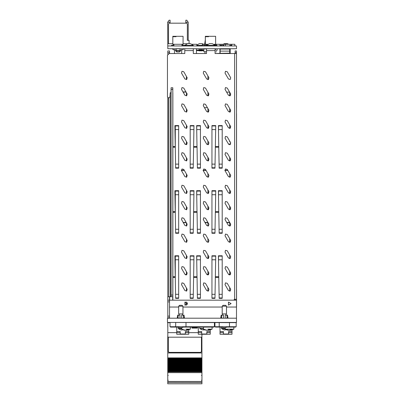 <?xml version="1.0" encoding="UTF-8"?>
<svg xmlns="http://www.w3.org/2000/svg" width="404" height="404" viewBox="0 0 404 404"><rect width="100%" height="100%" fill="white"/><g stroke="black" fill="none" stroke-linecap="round" stroke-linejoin="round"><path stroke-width="0.61" d="M167.473 55.232L167.473 96.925L167.473 55.232L169.185 53.52L184.774 53.52L184.774 48.722M193.339 48.722L193.339 53.52L206.53 53.52L206.53 48.722M215.095 48.722L215.095 53.52L236.507 53.52L236.507 105.697L236.507 53.944M236.507 52.661L235.138 52.661L235.138 50.949L236.507 50.949L236.507 299.334L234.239 299.334L234.239 300.192L234.239 299.334M198.637 50.606L196.425 50.606L196.425 50.091L203.843 50.091L196.425 50.091L196.425 48.722L196.425 53.52L193.339 53.52M229.709 50.606L230.169 50.606L230.169 48.722L230.169 50.091L229.709 50.091L230.169 50.091L230.169 53.52M170.988 93.087L170.392 93.087L170.988 93.087L171.074 88.173M167.817 300.192L169.529 300.192L169.529 301.904L167.817 301.904L167.817 296.763L171.074 296.763L171.074 295.051L172.786 295.051L172.786 296.763L171.074 296.763L172.786 296.763M172.786 89.491L171.074 89.491L171.074 87.779L172.786 87.779L172.786 295.051M169.529 52.661L167.817 52.661L167.817 50.949L169.529 50.949L169.529 53.52L174.498 53.52L174.498 49.748L175.013 49.748L176.725 51.975L179.467 51.975L181.179 49.748L182.891 49.748L183.749 48.722M167.801 210.343L167.817 318.18L167.817 316.125L169.529 316.125L169.529 301.904M177.881 317.837L177.24 317.837L177.669 315.095L178.422 315.095L177.881 317.837L178.422 317.837L178.422 318.18M170.044 322.634L170.044 326.745L185.976 326.745L185.976 322.634M175.695 322.463L185.976 322.463M183.249 318.18L183.249 317.837L184.431 317.837L184.007 315.095L183.249 315.095L183.532 316.514M176.891 326.745L180.118 327.71L181.553 327.71L184.785 326.745M178.694 306.187L179.553 305.333L182.118 305.333L182.977 306.187L178.694 306.187L178.694 313.898L182.977 313.898L182.977 306.187M201.904 335.835L201.939 360.09L167.781 360.095L201.939 360.09L201.939 360.378L167.781 360.378L167.781 360.105L201.939 360.105M201.939 359.515L167.781 359.515L167.781 360.105M201.939 360.883L167.781 361.035L201.939 361.035L201.939 361.742L167.781 361.742L167.781 361.474L201.939 361.474L167.781 361.474L167.781 360.378L201.939 360.378L201.939 360.883L167.781 360.883M201.939 362.252L167.781 362.252L167.781 361.726L201.939 361.742L201.939 362.403L167.781 362.403L201.939 362.398M201.939 362.403L201.939 362.837L167.781 362.827L167.781 363.11L201.939 363.095L167.781 363.11L167.781 363.772L201.939 363.767L167.781 363.772L167.781 364.479L201.939 364.479L167.781 364.464L167.781 365.14L201.939 365.135L167.781 365.14L167.781 365.847L201.939 365.847L167.781 365.827M201.939 362.827L167.781 362.827L201.939 362.837L201.939 365.827M201.939 365.847L201.939 366.504L167.781 366.504L201.939 366.499L201.939 367.211L167.781 367.211L167.781 365.847M201.939 367.211L201.939 367.872L167.781 367.872L201.939 367.867L201.939 368.579L167.781 368.579L167.781 367.211M201.939 369.084L167.781 369.241L201.939 369.236L201.939 369.948L167.781 369.948L167.781 369.675L201.939 369.675L167.781 369.675L167.781 368.579L201.939 368.564L201.939 369.084L167.781 369.084M167.781 370.453L201.939 370.609L201.939 369.948L167.781 369.933L167.781 370.453L201.939 370.453M201.939 370.609L201.939 371.316L167.781 371.316L167.781 370.609M167.781 383.8L201.939 383.8L167.781 383.8L167.781 371.316M201.939 383.8L201.939 371.316M201.939 358.222L167.781 358.222L201.939 358.303M201.939 358.727L167.781 358.727L167.781 359.01L201.939 359.01M167.781 327.245L167.781 322.463M167.781 359.666L201.939 359.666L167.781 359.671M167.817 331.048L167.817 327.477M201.939 368.296L167.781 368.307M195.566 327.477L191.971 327.255M221.392 317.837L220.751 317.837L221.175 315.095L221.932 315.095L221.392 317.837L221.932 317.837L221.932 318.18M227.023 316.418L227.3 317.837L227.942 317.837L227.518 315.095L226.76 315.095L226.851 315.564M214.923 322.634L214.923 326.745L229.487 326.745L229.487 322.634M219.205 322.463L229.487 322.463M220.397 326.745L223.629 327.71L225.063 327.71L228.295 326.745M222.205 306.187L223.064 305.333L225.629 305.333L226.487 306.187L222.205 306.187L222.205 313.898L226.487 313.898L226.487 306.187M235.997 322.634L168.503 322.463M186.421 272.326L186.421 273.543L186.421 272.326M186.421 193.506L186.421 190.324L186.421 193.506M186.421 141.799L186.421 143.006L186.421 141.799M213.898 326.745L213.898 327.083L184.067 327.083M177.603 327.083L170.559 327.083L171.412 327.083L171.412 326.745M186.062 329.144L190.345 329.144L190.345 327.083L190.345 329.144L186.062 329.144M184.603 330.179L181.78 329.144L181.78 327.684L181.78 329.144L185.34 330.28L186.779 330.28L190.345 329.144L187.062 330.25M207.818 329.144L212.1 329.144L212.1 327.083L212.1 329.144L207.818 329.144M206.358 330.179L203.535 329.144L203.535 327.083L203.535 329.144L207.095 330.28L208.535 330.28L212.1 329.144L208.817 330.25M207.903 272.326L207.903 273.543L207.919 272.326M207.903 193.551L207.903 189.85L207.903 193.551L208.929 191.627L205.505 185.694L203.747 185.224L203.278 186.981L206.702 192.915L208.459 193.385L208.929 191.627M207.919 141.799L207.903 143.011M183.658 329.982L183.199 329.831M181.931 330.007L180.497 329.78L178.447 328.725L181.78 328.725M205.318 329.952L201.98 329.78L199.929 328.725L203.535 328.725M208.823 330.28L210.716 329.31L209.833 329.31L207.701 330.28L205.752 330.043L206.666 330.26M187.067 330.28L188.961 329.31L188.077 329.31L185.946 330.28L183.997 330.043L184.911 330.26M229.674 272.326L229.674 273.543L229.674 272.326M229.674 271.251L229.659 273.543M230.684 191.627L227.255 185.694L225.503 185.224L225.033 186.981L228.457 192.915L230.214 193.385L230.684 191.627L229.674 193.551L229.659 192.794M229.674 141.062L229.659 141.799M235.138 326.745L235.138 327.083L235.653 327.083L227.578 327.083M215.438 327.083L215.953 327.083L215.438 327.083M229.573 329.144L233.855 329.144L233.855 327.083L233.855 329.144L225.291 329.144L229.573 329.144M228.588 330.25L225.291 329.144L225.291 327.684L225.291 329.144L228.851 330.28L230.29 330.28L233.855 329.144L230.558 330.25M230.563 330.28L232.159 329.31L231.204 329.31L229.351 330.28L227.437 330.043L228.245 330.235M225.801 329.78L223.766 329.755L224.887 330.007M225.291 328.725L221.685 328.725L223.766 329.755M226.381 329.765L225.225 329.755M227.078 329.952L226.462 329.755M176.038 36.304L172.786 36.304L172.786 44.268L183.062 44.268L183.062 36.304L176.038 36.304L176.038 36.729L172.786 36.729M205.333 36.729L208.585 36.729L208.585 36.304L205.333 36.304L205.333 44.268L207.974 44.268M179.81 50.949L176.381 50.949L179.977 50.778L176.21 50.606L179.977 50.606L176.21 50.778L176.21 48.722M229.709 53.192L220.114 53.348L229.709 53.192L229.709 49.051L220.114 49.051L220.114 51.121L229.709 51.121M220.114 49.051L229.709 49.051M219.943 49.631L219.943 49.333L219.943 49.631M219.943 50.55L219.943 49.768L219.943 50.55M216.918 50.46L216.135 50.722L216.918 50.46M200.924 50.222L200.308 50.222L200.924 50.222M215.095 45.98L215.095 45.379L206.53 45.379L206.53 45.98M201.975 45.379L196.834 45.379M198.314 50.364L203.257 50.364L202.495 50.843L199.015 50.843L198.314 50.364M199.056 49.647L202.495 49.647L203.257 50.126L198.253 50.126L199.056 49.647M193.339 45.98L193.339 45.379L184.774 45.379L184.774 45.98M181.78 328.396L178.285 328.396L178.447 328.725M203.535 328.396L199.763 328.396L199.929 328.725M225.291 328.396L221.518 328.396L221.685 328.725M231.068 303.616L228.437 305.136L228.437 302.096L231.068 303.616M187.557 303.616L184.926 305.136L184.926 302.096L187.557 303.616M206.702 95.273L208.459 95.743L208.929 93.986L205.505 88.052L203.747 87.582L203.278 89.34L206.702 95.273M206.702 111.544L208.459 112.014L208.929 110.262L205.505 104.328L203.747 103.858L203.278 105.611L206.702 111.544M206.702 127.821L208.459 128.29L208.929 126.533L205.505 120.599L203.747 120.129L203.278 121.887L206.702 127.821M206.702 144.092L208.459 144.561L208.929 142.809L205.505 136.875L203.747 136.406L203.278 138.158L206.702 144.092L207.903 144.102L207.903 141.031M206.702 160.368L208.459 160.837L208.929 159.08L205.505 153.146L203.747 152.677L203.278 154.434L206.702 160.368M206.702 176.639L208.459 177.109L208.929 175.356L205.505 169.422L203.747 168.953L203.278 170.705L206.702 176.639M206.702 209.186L208.459 209.656L208.929 207.903L205.505 201.97L203.747 201.5L203.278 203.252L206.702 209.186M206.702 225.462L208.459 225.932L208.929 224.175L205.505 218.241L203.747 217.771L203.278 219.529L206.702 225.462M206.702 241.733L208.459 242.203L208.929 240.451L205.505 234.517L203.747 234.047L203.278 235.8L206.702 241.733M206.702 258.01L208.459 258.479L208.929 256.722L205.505 250.788L203.747 250.318L203.278 252.076L206.702 258.01M184.946 290.557L186.704 291.026L187.173 289.269L183.749 283.335L181.992 282.866L181.522 284.623L184.946 290.557M206.702 274.281L208.459 274.75L208.929 272.998L205.505 267.064L203.747 266.595L203.278 268.347L206.702 274.281M206.702 290.557L208.459 291.026L208.929 289.269L205.505 283.335L203.747 282.866L203.278 284.623L206.702 290.557M228.457 290.557L230.214 291.026L230.684 289.269L227.255 283.335L225.503 282.866L225.033 284.623L228.457 290.557M184.946 274.281L186.704 274.75L187.173 272.998L183.749 267.064L181.992 266.595L181.522 268.347L184.946 274.281M228.457 274.281L230.214 274.75L230.684 272.998L227.255 267.064L225.503 266.595L225.033 268.347L228.457 274.281M184.946 258.01L186.704 258.479L187.173 256.722L183.749 250.788L181.992 250.318L181.522 252.076L184.946 258.01M228.457 258.01L230.214 258.479L230.684 256.722L227.255 250.788L225.503 250.318L225.033 252.076L228.457 258.01M184.946 241.733L186.704 242.203L187.173 240.451L183.749 234.517L181.992 234.047L181.522 235.8L184.946 241.733M228.457 241.733L230.214 242.203L230.684 240.451L227.255 234.517L225.503 234.047L225.033 235.8L228.457 241.733M184.946 225.462L186.704 225.932L187.173 224.175L183.749 218.241L181.992 217.771L181.522 219.529L184.946 225.462M228.457 225.462L230.214 225.932L230.684 224.175L227.255 218.241L225.503 217.771L225.033 219.529L228.457 225.462M184.946 209.186L186.704 209.656L187.173 207.903L183.749 201.97L181.992 201.5L181.522 203.252L184.946 209.186M228.457 209.186L230.214 209.656L230.684 207.903L227.255 201.97L225.503 201.5L225.033 203.252L228.457 209.186M184.946 192.915L186.704 193.385L187.173 191.627L183.749 185.694L181.992 185.224L181.522 186.981L184.946 192.915M184.946 176.639L186.704 177.109L187.173 175.356L183.749 169.422L181.992 168.953L181.522 170.705L184.946 176.639M228.457 176.639L230.214 177.109L230.684 175.356L227.255 169.422L225.503 168.953L225.033 170.705L228.457 176.639M184.946 160.368L186.704 160.837L187.173 159.08L183.749 153.146L181.992 152.677L181.522 154.434L184.946 160.368M228.457 160.368L230.214 160.837L230.684 159.08L227.255 153.146L225.503 152.677L225.033 154.434L228.457 160.368M186.421 144.102L186.421 141.506L186.421 144.102L184.946 144.092L186.704 144.561L187.173 142.809L183.749 136.875L181.992 136.406L181.522 138.158L185.133 144.339L186.421 144.339L186.421 144.683L187.173 142.809M228.462 144.102L229.659 144.102L228.457 144.092L230.214 144.561L230.684 142.809L227.255 136.875L225.503 136.406L225.033 138.158L228.644 144.339L229.659 144.339L229.659 144.733L230.684 142.809M184.946 127.821L186.704 128.29L187.173 126.533L183.749 120.599L181.992 120.129L181.522 121.887L184.946 127.821M228.457 127.821L230.214 128.29L230.684 126.533L227.255 120.599L225.503 120.129L225.033 121.887L228.457 127.821M184.946 111.544L186.704 112.014L187.173 110.262L183.749 104.328L181.992 103.858L181.522 105.611L184.946 111.544M228.457 111.544L230.214 112.014L230.684 110.262L227.255 104.328L225.503 103.858L225.033 105.611L228.457 111.544M184.946 95.273L186.704 95.743L187.173 93.986L183.749 88.052L181.992 87.582L181.522 89.34L184.946 95.273M228.457 95.273L230.214 95.743L230.684 93.986L227.255 88.052L225.503 87.582L225.033 89.34L228.457 95.273M184.946 78.997L186.704 79.472L187.173 77.714L183.749 71.781L181.992 71.311L181.522 73.063L184.946 78.997M206.702 78.997L208.459 79.472L208.929 77.714L205.505 71.781L203.747 71.311L203.278 73.063L206.702 78.997M225.033 73.063L225.503 71.311L227.255 71.781L225.503 71.311L225.033 73.063L228.457 78.997L230.214 79.472L230.684 77.714L227.255 71.781M236.507 121.458L236.527 179.169L236.527 121.458M167.801 251.611L167.801 259.53L167.801 251.611M167.801 193.728L167.801 199.884L167.817 193.728M168.21 380.235L167.781 380.664M168.21 375.437L167.781 375.008M201.51 375.437L201.939 375.008M201.51 380.235L201.939 380.664M193.607 146.536L197.016 146.536L196.647 125.593L200.45 125.593L200.45 168.16L197.394 168.16L197.026 147.218L193.597 147.218L193.976 125.593L190.173 125.593L190.173 168.16L193.228 168.16L193.597 147.218M197.016 146.536L197.026 147.218M193.607 276.725L197.016 276.725L196.647 255.782L200.45 255.782L200.45 298.349L197.394 298.349L197.026 277.407L193.597 277.407L193.976 255.782L190.173 255.782L190.173 298.349L193.228 298.349L193.597 277.407M197.016 276.725L197.026 277.407M218.771 211.63L218.402 190.688L222.205 190.688L222.205 233.254L219.145 233.254L218.781 212.312L215.352 212.312L215.362 211.63L218.771 211.63L218.781 212.312M215.362 211.63L215.731 190.688L211.928 190.688L211.928 233.254L214.984 233.254L215.352 212.312M215.362 276.725L218.771 276.725L218.402 255.782L222.205 255.782L222.205 298.349L219.145 298.349L218.781 277.407L215.352 277.407L215.731 255.782L211.928 255.782L211.928 298.349L214.984 298.349L215.352 277.407M218.771 276.725L218.781 277.407M215.362 146.536L218.771 146.536L218.402 125.593L222.205 125.593L222.205 168.16L219.145 168.16L218.781 147.218L215.352 147.218L215.731 125.593L211.928 125.593L211.928 168.16L214.984 168.16L215.352 147.218M218.771 146.536L218.781 147.218M193.607 211.63L197.016 211.63L196.647 190.688L200.45 190.688L200.45 233.254L197.394 233.254L197.026 212.312L193.597 212.312L193.976 190.688L190.173 190.688L190.173 233.254L193.228 233.254L193.597 212.312M197.016 211.63L197.026 212.312M172.872 146.536L175.26 146.536L174.892 125.593L178.694 125.593L178.694 168.16L175.639 168.16L175.27 147.218L172.872 147.218L172.872 92.748M175.26 146.536L175.27 147.218M172.872 211.63L175.26 211.63L174.892 190.688L178.694 190.688L178.694 233.254L175.639 233.254L175.27 212.312L172.872 212.312L172.872 147.218M175.26 211.63L175.27 212.312M172.872 276.725L175.26 276.725L174.892 255.782L178.694 255.782L178.694 298.349L175.639 298.349L175.27 277.407L172.872 277.407L172.872 212.312M175.26 276.725L175.27 277.407M172.872 300.192L172.872 277.407M170.993 92.748L170.988 93.036L170.993 92.748L170.215 92.748L169.917 97.005L168.604 98.056L167.473 96.925M236.527 306.444L236.527 289.658L236.527 306.444M235.138 299.334L235.138 300.192M236.507 289.658L236.527 179.169L236.507 300.192L169.529 300.192L169.529 296.763M208.929 93.986L207.903 95.915L207.903 92.208M208.929 110.262L207.903 112.186L207.903 108.484M208.929 126.533L207.903 128.462L207.903 124.755M208.929 159.08L207.903 161.004L207.903 157.302M208.929 207.903L207.903 209.828L207.903 206.126M208.929 256.722L207.903 258.646L207.903 254.944L207.903 258.646M208.929 272.998L207.903 274.922L206.999 274.634L207.903 274.634L207.903 271.22L207.903 274.634M187.173 272.998L186.421 274.871L185.244 274.634L186.421 274.634L186.421 271.695L186.421 274.634M230.684 272.998L229.659 274.922L228.755 274.634L229.659 274.634L229.659 271.22M230.684 240.451L229.659 242.375L229.659 238.673M230.684 224.175L229.659 226.099L229.659 222.66L226.841 222.66M187.173 207.903L186.421 209.777L186.421 206.601L186.421 209.777M230.684 207.903L229.659 209.828L229.659 206.126M187.173 159.08L186.421 160.959L186.421 157.777M230.684 159.08L229.659 161.004L229.659 157.302M187.173 126.533L186.421 128.411L186.421 125.23L186.421 128.411M230.684 126.533L229.659 128.462L229.659 124.755L229.659 128.462M187.173 110.262L186.421 112.135L186.421 108.959M230.684 110.262L229.659 112.186L229.659 108.484M187.173 93.986L186.421 95.864L186.421 92.683M230.684 93.986L229.659 95.915L229.659 92.208M187.173 77.714L186.421 79.588L186.421 76.412M221.604 53.348L215.095 53.52M206.53 53.52L204.99 53.52L204.99 51.717M184.774 53.52L181.694 53.52L181.694 49.748L182.891 49.748L181.694 49.748M186.204 301.909L186.204 305.328M202.874 50.606L203.843 50.606M235.138 52.661L235.138 53.52M236.507 112.327L236.527 105.697L236.507 112.327M236.527 123.301L236.527 113.6L236.507 123.301M236.507 100.682L236.507 111.681L236.527 100.682M236.507 90.895L236.507 98.657L236.527 90.895M170.215 92.748L169.917 97.005M168.806 296.763L168.604 98.056M167.801 53.944L167.801 54.227L167.817 53.944M170.19 93.087L170.392 296.763M171.074 89.491L171.074 295.051M172.71 89.375L172.786 87.986M171.791 296.763L171.074 296.763M167.817 301.904L167.817 317.837L169.529 317.837L167.817 317.837M167.817 296.763L167.801 97.718M167.817 52.661L167.817 54.202M170.806 92.748L170.988 93.036M167.801 288.178L167.801 296.253L167.817 288.178M167.801 272.357L167.801 261.383L167.801 272.357M167.801 282.199L167.801 274.437L167.801 282.199M183.79 317.837L183.249 315.095L181.694 315.095L181.694 318.18M179.977 318.18L179.977 315.095L178.422 315.095M176.775 332.654L167.817 332.654L167.817 337.194L201.904 337.194L201.904 334.28M188.769 332.654L198.258 332.654M191.971 327.083L191.971 328.114L197.278 328.114L197.278 327.083M167.817 332.654L167.817 322.715L170.044 322.715M195.945 327.083L195.945 327.477M167.781 362.827L167.781 362.403M201.939 364.196L167.781 364.196M201.939 365.559L167.781 365.564M201.939 366.928L167.781 366.933M167.781 372.619L201.939 372.619M167.781 381.487L201.939 381.487M167.781 382.457L201.939 382.462L167.781 382.457M197.278 327.477L191.971 327.477M167.817 335.835L167.817 332.982M201.939 335.835L201.939 334.28M167.781 335.835L167.781 352.929L201.939 352.929M201.939 352.899L167.781 352.899M167.781 358.222L167.781 352.929M167.781 358.727L167.781 358.303M167.781 359.515L167.781 359.01M201.424 351.531L201.424 337.194L201.424 351.556L200.571 352.409L169.155 352.409L168.296 351.556L168.296 337.199M223.488 318.18L223.488 315.095L221.932 315.095M226.76 318.18L226.76 317.837L227.3 317.837L226.76 315.095L225.205 315.095L225.205 318.18M236.507 322.463L167.473 322.463L167.473 318.18L236.507 318.18L236.507 322.463M236.507 300.192L236.507 318.18M236.507 307.045L226.487 307.045M222.205 307.045L182.977 307.045M178.694 307.045L169.529 307.045L169.529 318.18M185.032 305.197L185.032 302.041L185.032 305.197M187.118 304.783L187.118 302.45M169.7 296.763L169.7 300.192L169.7 296.763M175.286 125.972L175.286 148.101M175.286 191.067L175.286 213.196M175.286 256.161L175.286 278.29M172.715 296.763L172.715 300.192M188.769 332.568L188.769 334.28L176.775 334.28L176.775 332.568L180.204 332.568L180.204 334.022L185.34 334.022L185.34 332.568L188.769 332.568L188.769 329.886M176.775 332.568L176.775 327.083M176.775 331.538L180.204 331.538L180.204 332.568M185.34 332.568L185.34 331.538L188.769 331.538M186.421 274.871L185.694 274.871M186.421 291.148L186.421 287.966L186.421 291.148M186.421 258.6L186.421 255.419L186.421 258.6M186.294 222.66L183.33 222.66L186.294 222.66M186.421 242.324L186.421 239.148L186.421 242.324M186.421 226.053L186.421 222.872L186.421 226.053M186.158 222.417L183.194 222.417M184.34 170.448L181.406 170.448M186.421 177.23L186.421 174.053L186.421 177.23M184.199 170.205L181.356 170.205M186.098 92.127L183.133 92.127M185.961 91.89L182.992 91.89M214.413 322.634L214.413 326.745L185.976 326.745M170.559 327.083L170.559 326.745L170.559 327.083M196.768 125.972L196.768 132.441M196.768 191.067L196.768 197.536M196.768 256.161L196.768 262.63M210.247 332.568L210.247 334.28L198.258 334.28L198.258 332.568L201.682 332.568L201.682 334.022L206.823 334.022L206.823 332.568L210.247 332.568L210.247 329.972M198.258 332.568L198.258 327.083M198.258 331.538L201.682 331.538L201.682 332.568M206.823 332.568L206.823 331.538L210.247 331.538M207.903 291.193L207.903 287.491L207.903 291.193M205.086 222.66L207.903 222.66L207.903 226.099M207.903 238.673L207.903 242.375M207.903 222.397L204.944 222.417M206.096 170.448L203.162 170.448M207.903 177.28L207.903 173.579L207.903 177.28M207.903 144.733L207.903 144.339L206.888 144.339M205.954 170.205L203.111 170.205L205.954 170.205M207.903 79.638L207.903 75.937M207.444 107.691L204.48 107.691M181.931 329.755L183.037 329.765M203.414 330.007L203.414 329.755M208.52 330.179L207.929 330.28M186.764 330.179L186.173 330.28M218.524 125.972L218.524 132.441M218.524 191.067L218.524 197.536M218.524 256.161L218.524 262.63M232.002 332.568L232.002 334.28L220.013 334.28L220.013 332.568L223.437 332.568L223.437 334.022L228.578 334.022L228.578 332.568L232.002 332.568L232.002 329.972M220.013 332.568L220.013 327.083M220.013 331.538L223.437 331.538L223.437 332.568M228.578 332.568L228.578 331.538L232.002 331.538M229.659 287.491L229.659 291.193M229.659 254.944L229.659 258.646M229.659 222.417L226.7 222.417L229.659 222.397M227.851 170.448L224.917 170.448M229.659 193.551L229.659 189.85M229.659 177.28L229.659 173.579M227.71 170.205L224.866 170.205L227.71 170.205M229.608 92.127L226.644 92.127M236.168 322.463L236.168 326.745L229.487 326.745M215.953 326.745L215.953 327.083L221.114 327.083M230.28 330.209L229.573 330.235M208.585 36.304L215.61 36.304L215.61 44.268L231.684 44.268L231.684 45.98L231.684 44.268L234.87 44.268L234.87 45.98M225.346 44.268L225.346 45.98M219.968 44.268L219.968 45.98M196.829 44.268L196.829 45.98L196.834 44.268L191.9 44.268M167.817 45.98L236.507 45.98L236.507 48.722L167.817 48.722L167.68 22.255L169.119 20.2L170.079 20.2L170.079 22.255L167.68 22.255M202.525 45.127L202.525 44.268L204.54 44.268M216.004 44.268L216.004 45.293M219.912 44.268L219.912 45.98M216.317 44.268L216.317 45.293M188.234 22.255L185.835 22.255L185.835 20.2L186.794 20.2L188.234 22.255L188.234 40.329L187.38 40.329L187.38 24.053L186.779 23.2L169.135 23.2L168.534 24.053L168.534 43.753L167.817 43.753M171.518 45.98L171.518 45.293L173.23 45.293L173.23 44.268M173.917 45.98L173.917 44.268M171.518 45.293L173.23 45.293M181.931 45.98L181.931 44.268M182.618 44.268L182.618 45.293L184.33 45.293L184.33 45.98M213.655 44.268L215.61 44.268M204.065 45.98L204.065 45.293L205.777 45.293L205.777 44.268M206.464 45.98L206.464 44.268M207.525 44.546L207.045 44.268M214.479 44.824L214.479 44.268M215.165 44.268L215.165 45.293L216.877 45.293L216.877 45.98M179.977 50.606L179.977 48.844L176.21 48.844M176.381 50.949L176.21 50.606M175.866 51.121L176.725 51.975L175.866 51.121M172.442 48.894L173.301 49.748L172.442 48.722L173.301 49.748L175.013 49.748L175.866 50.606M181.179 49.748L182.891 49.748M179.467 51.975L180.32 51.121L180.32 50.606M205.333 39.789L204.464 45.293M229.841 45.98L229.841 45.127L231.123 45.127L231.123 45.98M220.751 45.98L220.751 45.127L221.261 45.127L221.261 45.98M223.316 45.142L221.261 45.142M223.831 45.98L223.831 45.127L223.316 45.127L223.316 45.98M203.257 45.98L203.257 45.127L201.975 45.127L203.257 45.127L201.975 45.127L201.975 45.98M201.99 45.142L203.242 45.142L201.99 45.142M220.114 51.121L220.114 53.192M219.943 48.894L219.943 53.176L219.943 48.894M216.155 52.005L216.221 51.596L216.155 52.005M216.019 49.505L215.802 49.652L216.019 49.505M217.246 49.505L217.216 50.076L217.246 49.505M206.53 51.717L203.843 51.717L203.843 48.894L206.53 48.894M168.534 43.753L172.786 43.753M183.062 43.753L187.355 43.753M187.38 40.329L189.092 40.329L189.092 43.682M170.079 22.255L170.079 23.2M185.835 22.255L185.835 23.2M227.194 43.682L224.523 43.652L223.064 44.268M212.1 43.682L209.434 43.652L206.53 45.379M202.045 43.682L199.374 43.652L196.834 45.036M190.345 43.682L187.678 43.652L184.774 45.379M200.45 125.972L196.652 125.972M196.768 129.608L200.45 129.608M200.45 164.15L197.324 164.15M197.384 167.781L200.45 167.781M190.173 167.781L193.238 167.781M193.299 164.15L190.173 164.15M190.173 129.608L193.905 129.608M193.965 125.972L190.173 125.972M200.45 256.161L196.652 256.161M196.768 259.797L200.45 259.797M200.45 294.339L197.324 294.339M197.384 297.97L200.45 297.97M190.173 297.97L193.238 297.97M193.299 294.339L190.173 294.339M190.173 259.797L193.905 259.797M193.965 256.161L190.173 256.161M222.205 191.067L218.407 191.067M218.524 194.703L222.205 194.703M222.205 229.245L219.079 229.245M219.14 232.876L222.205 232.876M211.928 232.876L214.994 232.876M215.054 229.245L211.928 229.245M211.928 194.703L215.66 194.703M215.721 191.067L211.928 191.067M222.205 256.161L218.407 256.161M218.524 259.797L222.205 259.797M222.205 294.339L219.079 294.339M219.14 297.97L222.205 297.97M211.928 297.97L214.994 297.97M215.054 294.339L211.928 294.339M211.928 259.797L215.66 259.797M215.721 256.161L211.928 256.161M222.205 125.972L218.407 125.972M218.524 129.608L222.205 129.608M222.205 164.15L219.079 164.15M219.14 167.781L222.205 167.781M211.928 167.781L214.994 167.781M215.054 164.15L211.928 164.15M211.928 129.608L215.66 129.608M215.721 125.972L211.928 125.972M200.45 191.067L196.652 191.067M196.768 194.703L200.45 194.703M200.45 229.245L197.324 229.245M197.384 232.876L200.45 232.876M190.173 232.876L193.238 232.876M193.299 229.245L190.173 229.245M190.173 194.703L193.905 194.703M193.965 191.067L190.173 191.067M178.694 125.972L174.897 125.972M175.286 129.608L178.694 129.608M178.694 164.15L175.568 164.15M175.629 167.781L178.694 167.781M178.694 191.067L174.897 191.067M175.286 194.703L178.694 194.703M178.694 229.245L175.568 229.245M175.629 232.876L178.694 232.876M178.694 256.161L174.897 256.161M175.286 259.797L178.694 259.797M178.694 294.339L175.568 294.339M175.629 297.97L178.694 297.97M193.339 50.606L184.774 50.606M215.095 50.606L206.53 50.606M234.623 53.52L234.623 299.334M201.939 363.615L167.781 363.615M201.939 364.984L167.781 364.984M201.939 366.352L167.781 366.352M201.939 367.196L167.781 367.196M201.939 367.721L167.781 367.721M201.939 371.034L167.781 371.034M201.939 371.776L167.781 371.776M201.939 371.847L167.781 371.847M201.939 357.899L167.781 357.899M213.039 327.083L213.039 326.745M174.326 36.729L174.326 36.304M206.873 36.729L206.873 36.304M175.695 326.745L175.695 322.634M177.669 318.18L177.669 317.837M184.007 318.18L184.007 317.837M182.547 315.095L182.547 313.898M179.124 315.095L179.124 313.898M227.518 318.18L227.518 317.837M219.205 326.745L219.205 322.634M226.058 315.095L226.058 313.898M222.634 315.095L222.634 313.898M178.285 327.336L178.285 328.396M199.763 327.083L199.763 328.396M221.518 327.245L221.518 328.396M228.745 44.268L227.285 43.652M215.095 45.379L212.196 43.652M203.596 44.268L202.136 43.652M193.339 45.379L190.441 43.652"/></g></svg>

